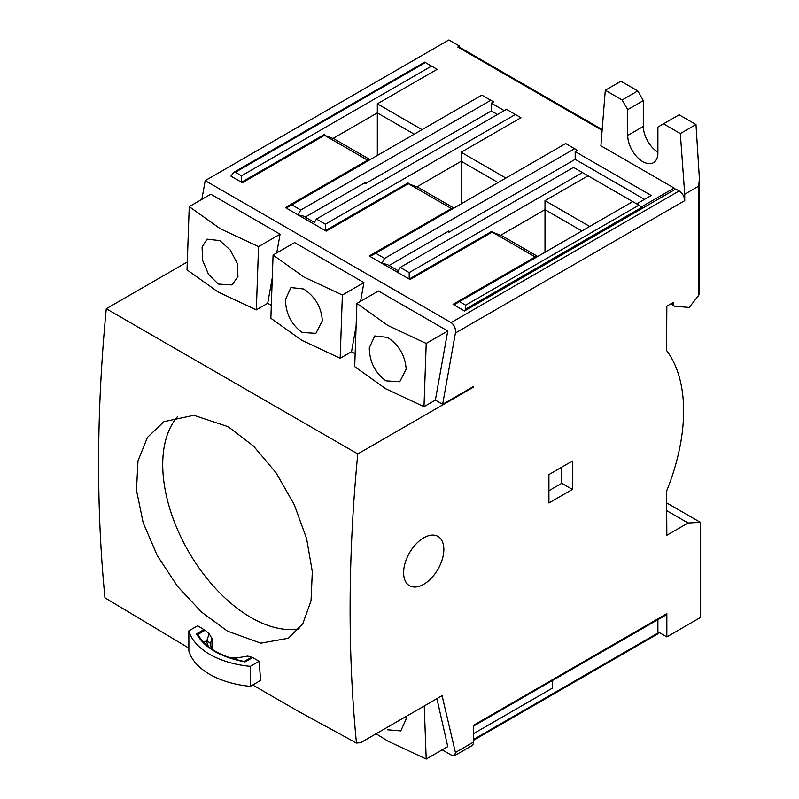 <?xml version="1.0" encoding="UTF-8"?>
<svg xmlns="http://www.w3.org/2000/svg" width="799" height="799" viewBox="0 0 799 799"><rect width="100%" height="100%" fill="white"/><g stroke="black" fill="none" stroke-linecap="round" stroke-linejoin="round"><path stroke-width="1.2" d="M443.844 549.452A28.454 16.429 -60 0 1 431.42 578.086A28.454 16.429 -60 0 1 409.497 585.707A28.454 16.429 -60 0 1 403.605 572.683A28.454 16.429 -60 0 1 416.029 544.049A28.454 16.429 -60 0 1 437.952 536.429A28.454 16.429 -60 0 1 443.844 549.452M376.089 733.782L387.934 741.132L426.207 759.05L424.249 705.966M258.546 246.641L220.264 228.724L189.243 206.631L187.026 269.862L218.057 291.955L256.329 309.872L258.546 246.641L280.089 234.197L276.734 252.913M219.825 240.599L230.262 250.017L237.253 263.37L237.962 276.474L232.07 284.943L218.307 284.064L208.499 274.307L202.586 260.324L202.087 247.101L207.061 239.151L219.825 240.599M426.207 343.44L387.934 325.523L356.903 303.43L354.696 366.661L385.717 388.763L423.989 406.671L426.207 343.44L447.76 331.006L435.365 400.109L423.989 406.671M387.495 337.398C398.981 344.958 405.203 355.565 406.172 369.208L399.74 381.742L385.977 380.863C375.14 372.903 369.577 361.917 369.288 347.915L374.731 335.95L387.495 337.398M342.372 295.041L304.099 277.123L273.078 255.031L270.861 318.262L301.882 340.364L340.164 358.272L342.372 295.041L363.925 282.596L360.569 301.313M303.66 288.998C315.146 296.559 321.368 307.166 322.337 320.808L315.905 333.343L302.142 332.464C291.305 324.504 285.742 313.518 285.453 299.505L290.896 287.55L303.66 288.998M405.952 716.533L406.172 718.99L400.808 730.905L387.495 729.777M228.364 657.227A29.643 17.109 0 0 0 236.943 657.887L234.616 659.225M177.778 416.339A124.884 72.1 -120 0 0 173.073 518.471A124.884 72.1 -120 0 0 251.026 617.537A124.884 72.1 -120 0 0 299.206 628.843M228.254 426.756L193.907 415.32L163.955 421.642L147.455 437.373L137.977 460.923L136.489 490.216L143.171 522.756L157.323 555.675L177.458 586.286L201.598 612.144L227.475 631.14L260.804 643.165L288.279 638.271L302.841 623.649L311.031 600.838L312.319 571.694L306.626 538.706L294.302 504.778L276.194 472.968L253.593 446.142L228.254 426.756M212.005 638.541L209.158 633.797L206.861 640.518L210.417 643.455L212.005 638.541L211.985 648.818M210.417 643.455A26.087 15.061 -0 0 0 210.417 643.674A26.087 15.061 -0 0 0 212.404 649.437M203.705 642.336L206.861 640.518A29.643 17.109 0 0 0 208.819 646.89M545.008 252.264L545.008 209.678L581.892 230.971M500.673 235.276L545.008 209.678L545.008 200.639L589.712 226.457M545.008 200.639L588.044 175.8L643.365 207.74L464.529 310.991L453.902 304.868L632.748 201.608M536.618 257.108L536.898 255.98L501.692 235.655L492.194 232.1L410.037 279.53L397.453 272.279L400.249 267.435L409.198 272.599L409.198 279.051L491.914 231.291L491.914 232.259M492.424 232.189L491.914 231.291M409.198 272.599L582.451 172.564L588.044 175.8M490.796 100.294L300.774 209.997L291.825 204.834L481.847 95.131L493.582 101.902L491.355 103.191L491.355 110.941L365.043 183.86L365.043 182.572L305.238 217.098M400.249 267.435L573.512 167.41L582.451 172.564M574.631 148.694L384.599 258.397L375.66 253.233L565.682 143.53L577.417 150.302L575.18 151.59L575.18 159.341L448.878 232.259L448.878 230.971L389.073 265.498M197.663 634.566L196.514 633.887C204.634 647.889 220.824 657.227 245.063 661.922L244.154 661.442C221.932 656.918 206.811 648.448 198.811 636.034L197.663 634.566L205.083 630.281L197.623 625.787L188.864 630.84A74.297 42.896 180 0 0 250.337 666.336L259.106 661.272L252.644 657.547L247.79 656.099L236.943 657.887M473.467 740.313L657.337 634.156L659.015 632.389L473.467 739.514M473.467 733.702L552.269 688.209L552.269 680.618M638.9 205.163L465.637 305.188L459.495 301.642M453.902 304.868L453.063 304.379L536.898 255.98L535.22 256.948L535.22 257.917M452.783 208.709L453.063 207.58L417.857 187.246L408.359 183.7L326.202 231.131L313.627 223.87L316.414 219.036L506.436 109.323L520.968 117.713L461.173 152.239L505.887 178.057M398.292 270.821L387.395 264.529L381.812 263.241L369.238 255.98L453.063 207.58L451.395 208.549L451.395 209.518M368.958 160.309L369.238 159.181L334.022 138.846L324.524 135.301L242.367 182.731L230.911 176.12L233.698 172.414L235.375 172.244L241.528 175.8L431.55 66.087L437.143 69.313L377.338 103.84L422.052 129.658M314.466 222.422L303.56 216.13L297.977 214.841L285.403 207.58L369.238 159.181L367.56 160.15L367.56 161.118M313.627 223.87L297.977 214.841L300.774 209.997M365.043 183.86L363.925 183.221M397.453 272.279L381.812 263.241L384.599 258.397M448.878 232.259L447.76 231.62M188.864 648.119L104.959 597.832A1580.911 912.738 -60 0 1 106.277 308.744L357.772 453.942L473.467 387.145L473.467 386.506L442.636 404.304L455.41 333.033L684.723 200.639L684.723 194.187L698.696 186.117L698.696 295.38L689.197 307.445L674.955 306.277A3.955 2.277 -60 0 1 674.366 306.097A3.955 2.277 -60 0 1 673.547 304.279L673.547 302.282L666.845 306.157L666.566 350.521A165.982 95.83 -60 0 1 666.566 491.215L666.845 535.26L688.079 522.995L700.373 522.346L700.373 617.537L666.845 636.903L657.897 631.739L657.897 619.634M548.913 490.726L561.767 483.305L561.767 467.175M465.637 305.188L465.637 309.063L464.529 310.991M235.375 172.244L425.398 62.542L431.55 66.087M324.244 135.46L324.244 134.492L241.528 182.252L241.528 175.8M414.222 134.172L377.338 112.879L377.338 155.465M377.338 103.84L377.338 112.879L333.003 138.467M324.764 135.391L324.244 134.492M491.355 110.941L497.497 114.487M408.079 183.86L408.079 182.891L325.363 230.651L325.363 224.199L515.385 114.487M325.363 224.199L316.414 219.036M498.057 182.572L461.173 161.278L461.173 203.865M461.173 152.239L461.173 161.278L416.838 186.866M408.589 183.79L408.079 182.891M575.18 159.341L644.483 199.351M675.295 189.313A2.367 1.368 -120 0 0 674.106 188.055L600.898 145.788L605.292 90.247L622.131 99.965L637.782 90.936L643.365 100.614L627.724 109.643L627.724 135.46L643.365 126.422A21.343 12.325 -120 0 0 657.897 152.229M622.131 99.965L627.724 109.643M627.724 135.46A21.343 12.325 60 0 0 637.033 156.934A21.343 12.325 60 0 0 653.482 162.656A21.343 12.325 60 0 0 657.897 152.889L657.897 127.071L663.49 123.845L680.329 133.563L684.723 194.187M680.329 133.563L695.979 124.534L679.14 114.806L663.49 123.845M188.864 630.84L188.864 650.845A74.297 42.896 0 0 0 250.337 686.341L260.714 680.358A1580.911 912.738 -60 0 1 259.106 661.272M250.337 666.336L250.337 686.341M698.696 295.38L699.395 293.593L699.395 178.666L698.696 186.117M473.467 726.111L666.356 614.751A2.367 1.368 -120 0 0 666.845 613.672L473.467 725.312L473.467 742.091L455.41 752.518L454.681 755.604L451.115 754.995L442.167 749.832M666.845 636.903L666.845 613.672M454.681 755.604L471.829 745.707A7.9 4.564 -120 0 0 473.467 742.091M561.767 483.305L572.394 489.437L572.394 461.043L548.913 474.596L548.913 502.99L572.394 489.437M473.467 387.145L472.908 386.826M273.078 255.031L294.621 242.586L363.925 282.596M356.054 326.481L351.54 351.71L340.164 358.272M272.219 278.082L267.705 303.3L256.329 309.872M442.636 404.304L435.365 400.109M351.54 351.71L355.116 353.767M267.705 303.3L271.28 305.368M356.903 303.43L378.456 290.986L447.76 331.006M189.243 206.631L210.786 194.187L280.089 234.197M455.41 333.033C455.829 328.489 454.401 325.013 451.115 322.616L679.14 190.961L675.784 189.023L643.365 207.74M684.723 200.639A7.9 4.564 -120 0 0 679.14 190.961M535.22 256.948L492.194 232.1M375.66 253.233L370.067 256.459M451.395 208.549L408.359 183.7M291.825 204.834L286.242 208.06M367.56 160.15L324.524 135.301M491.355 103.191L504.209 110.612M575.18 151.59L651.195 195.475L636.663 203.865M602.176 129.588L459.006 46.931A2.367 1.368 120 0 0 457.817 47.051L459.495 46.082L459.495 47.211M637.782 90.936L620.943 81.208L605.292 90.247M643.365 100.614L643.365 126.422M695.979 124.534L699.395 178.666M426.207 759.05L447.76 746.606L436.923 698.656M455.41 752.518L442.077 695.679M442.636 695.999L442.636 695.36L360.589 742.73L356.464 743.03L298.067 711.17L252.704 684.983M209.158 633.797L205.083 630.281M353.258 741.502L356.464 743.03A1580.911 912.738 120 0 1 357.772 453.942M106.277 308.744L187.286 261.972M201.847 199.351L205.203 180.634L451.115 322.616M205.203 180.634L448.878 39.95L459.495 46.082M666.845 510.731L688.079 522.995M666.845 502.99L700.373 522.346M245.063 661.922L252.644 657.547M204.095 629.512L196.514 633.887M671.819 303.28L673.547 304.279M465.637 309.063L642.256 207.091M251.675 657.178L244.254 661.462M641.697 206.771L674.106 188.055M602.116 130.357L457.817 47.051M670.661 303.95L674.366 306.097M233.698 172.414L424.708 62.132"/></g></svg>
